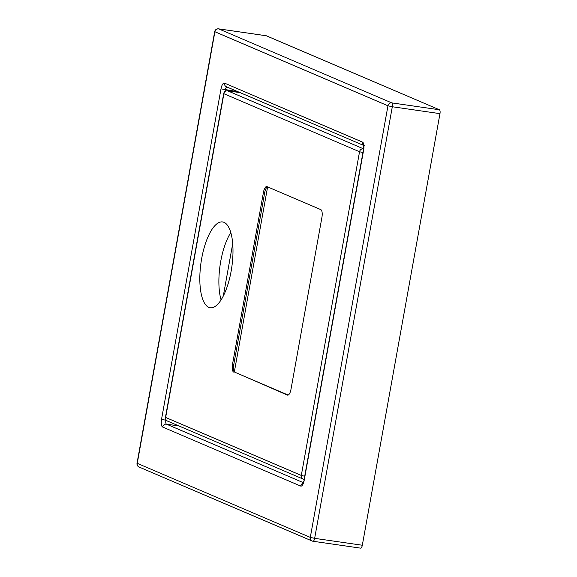 <?xml version="1.0" encoding="UTF-8"?>
<svg xmlns="http://www.w3.org/2000/svg" width="577" height="577" viewBox="0 0 577 577"><rect width="100%" height="100%" fill="white"/><g stroke="black" fill="none" stroke-linecap="round" stroke-linejoin="round"><path stroke-width="0.87" d="M232.726 243.602L223.299 296.001M221.07 299.903A43.34 15.557 98.2 0 1 230.814 232.538M234.363 371.783L267.627 186.883M208.766 307.325A43.34 15.557 98.2 0 1 201.33 260.573A43.34 15.557 98.2 0 1 222.621 221.95A43.34 15.557 98.2 0 1 231.803 267.072A43.34 15.557 98.2 0 1 210.201 307.736A43.34 15.557 98.2 0 1 208.766 307.325M288.219 395.043L234.911 372.252A6.881 2.467 98.2 0 1 233.786 364.505L264.728 192.545A6.881 2.467 98.2 0 1 267.49 186.825M287.894 395.137L287.433 395.065A6.881 2.467 -81.8 0 0 287.656 395.13A6.881 2.467 -81.8 0 0 290.981 389.324L321.923 217.356A6.881 2.467 -81.8 0 0 320.798 209.617L267.007 186.616A6.881 2.467 -81.8 0 0 266.776 186.551A6.881 2.467 -81.8 0 0 263.451 192.357L264.728 192.545M287.433 395.065L234.911 372.252M233.786 364.505L232.509 364.325A6.881 2.467 -81.8 0 0 233.642 372.071M232.509 364.325L263.451 192.357M360.538 548.121A3.44 1.233 -81.8 0 0 360.654 548.15A3.44 1.233 -81.8 0 0 362.313 545.243L314.653 538.348L392.31 106.752L439.97 113.647A3.44 1.233 -81.8 0 0 439.407 109.774L391.747 102.879L218.676 28.879L266.336 35.781A3.44 1.233 -81.8 0 0 266.228 35.745L218.568 28.85A3.44 3.44 0 0 0 214.687 31.648L387.96 105.793L392.31 106.752A3.44 1.233 -81.8 0 0 391.747 102.879A3.44 3.195 113.1 0 0 387.96 105.793L310.303 537.389A3.44 3.195 113.1 0 0 312.878 541.219A3.44 1.233 -81.8 0 0 312.994 541.255A3.44 1.233 -81.8 0 0 314.653 538.348L310.303 537.389L137.03 463.244A3.44 3.44 0 0 0 139.064 467.017L139.064 467.017A3.44 3.195 -66.9 0 1 137.239 463.396L214.896 31.793A3.44 3.195 -66.9 0 1 218.676 28.879A3.44 1.233 -81.8 0 0 218.568 28.85L218.568 28.85A3.44 1.233 -81.8 0 0 218.402 28.857M139.064 467.017L312.128 541.01A3.44 3.44 0 0 0 312.994 541.255L360.654 548.15M266.336 35.781L439.407 109.774M237.94 92.298L238.041 91.736M304.699 476.249L301.302 475.441A3.44 3.195 113.1 0 0 303.877 479.271A3.44 1.233 -81.8 0 0 303.985 479.307L303.985 479.307A3.44 1.233 -81.8 0 0 304.151 479.299M167.481 421.066A3.44 3.195 -66.9 0 1 165.657 417.445L165.448 417.294A3.44 3.44 0 0 0 167.481 421.066L303.127 479.061A3.44 3.44 0 0 0 303.985 479.307L304.144 479.328M363.56 149.01A3.44 1.233 -81.8 0 0 363.33 148.83A3.44 3.195 113.1 0 0 359.543 151.744L362.947 152.552M240.075 92.608L227.569 90.798A3.44 3.44 0 0 0 223.688 93.597L223.898 93.741A3.44 3.195 -66.9 0 1 227.684 90.834A3.44 1.233 -81.8 0 0 227.569 90.798L227.569 90.798A3.44 1.233 -81.8 0 0 227.41 90.805M439.97 113.647L362.313 545.243M224.547 83.131A6.881 2.467 -81.8 0 0 220.998 88.872L161.538 419.313A6.881 2.467 -81.8 0 0 162.664 427.059L300.653 486.058A6.881 2.467 -81.8 0 0 304.202 480.309L363.661 149.869A6.881 2.467 -81.8 0 0 362.536 142.122L224.547 83.131A3.44 3.195 113.1 0 0 226.372 86.752L363.546 145.397M300.653 486.058A3.44 3.195 -66.9 0 1 303.012 483.274M303.394 483.281L302.774 483.634L304.202 480.309M363.661 149.869L363.452 149.717C363.986 144.784 363.517 146.219 363.416 144.978L364.361 145.75M363.488 145.173A3.44 3.195 -66.9 0 1 362.536 142.122M303.3 482.653L166.45 424.145A3.44 3.195 113.1 0 0 162.664 427.059M178.899 425.949L166.45 424.145A3.44 1.233 98.2 0 1 165.887 420.272L165.974 419.811M161.538 419.313L166.414 420.352M225.059 91.418L225.34 89.832A3.44 1.233 98.2 0 1 226.819 86.939M237.796 91.635L220.998 88.872M301.302 475.441L165.657 417.445L223.898 93.741L359.543 151.744L301.302 475.441M363.582 148.866L227.684 90.834L240.133 92.63M214.687 31.648L137.03 463.244M363.452 149.717L304 480.165M223.688 93.597L165.448 417.294"/></g></svg>
